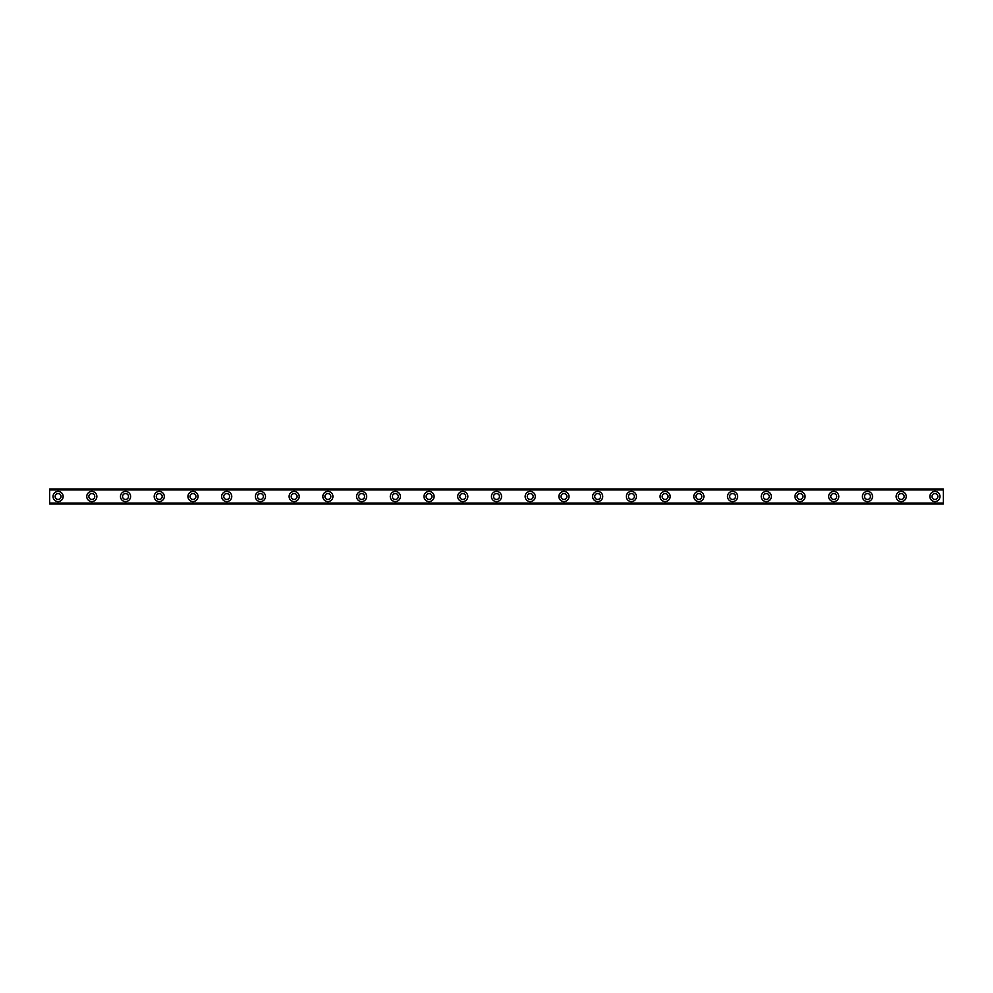 <?xml version="1.0" encoding="UTF-8"?>
<svg xmlns="http://www.w3.org/2000/svg" width="993" height="993" viewBox="0 0 993 993"><rect width="100%" height="100%" fill="white"/><g stroke="black" fill="none" stroke-linecap="round" stroke-linejoin="round"><path stroke-width="1.49" d="M58.078 499.454A2.954 2.954 0 0 1 55.136 496.5A2.954 2.954 0 0 1 58.078 493.546A2.954 2.954 0 0 1 61.032 496.5A2.954 2.954 0 0 1 58.078 499.454M934.922 499.454A2.954 2.954 0 0 1 931.968 496.5A2.954 2.954 0 0 1 934.922 493.546A2.954 2.954 0 0 1 937.864 496.5A2.954 2.954 0 0 1 934.922 499.454M901.197 499.454A2.954 2.954 0 0 1 898.243 496.5A2.954 2.954 0 0 1 901.197 493.546A2.954 2.954 0 0 1 904.151 496.5A2.954 2.954 0 0 1 901.197 499.454M867.472 499.454A2.954 2.954 0 0 1 864.518 496.5A2.954 2.954 0 0 1 867.472 493.546A2.954 2.954 0 0 1 870.427 496.5A2.954 2.954 0 0 1 867.472 499.454M833.748 499.454A2.954 2.954 0 0 1 830.793 496.5A2.954 2.954 0 0 1 833.748 493.546A2.954 2.954 0 0 1 836.702 496.5A2.954 2.954 0 0 1 833.748 499.454M800.023 499.454A2.954 2.954 0 0 1 797.069 496.5A2.954 2.954 0 0 1 800.023 493.546A2.954 2.954 0 0 1 802.977 496.5A2.954 2.954 0 0 1 800.023 499.454M766.298 499.454A2.954 2.954 0 0 1 763.344 496.5A2.954 2.954 0 0 1 766.298 493.546A2.954 2.954 0 0 1 769.252 496.5A2.954 2.954 0 0 1 766.298 499.454M732.573 499.454A2.954 2.954 0 0 1 729.619 496.5A2.954 2.954 0 0 1 732.573 493.546A2.954 2.954 0 0 1 735.528 496.5A2.954 2.954 0 0 1 732.573 499.454M698.849 499.454A2.954 2.954 0 0 1 695.894 496.5A2.954 2.954 0 0 1 698.849 493.546A2.954 2.954 0 0 1 701.803 496.5A2.954 2.954 0 0 1 698.849 499.454M665.124 499.454A2.954 2.954 0 0 1 662.17 496.5A2.954 2.954 0 0 1 665.124 493.546A2.954 2.954 0 0 1 668.078 496.5A2.954 2.954 0 0 1 665.124 499.454M631.399 499.454A2.954 2.954 0 0 1 628.445 496.5A2.954 2.954 0 0 1 631.399 493.546A2.954 2.954 0 0 1 634.353 496.5A2.954 2.954 0 0 1 631.399 499.454M597.674 499.454A2.954 2.954 0 0 1 594.72 496.5A2.954 2.954 0 0 1 597.674 493.546A2.954 2.954 0 0 1 600.628 496.5A2.954 2.954 0 0 1 597.674 499.454M563.95 499.454A2.954 2.954 0 0 1 560.995 496.5A2.954 2.954 0 0 1 563.95 493.546A2.954 2.954 0 0 1 566.904 496.5A2.954 2.954 0 0 1 563.95 499.454M530.225 499.454A2.954 2.954 0 0 1 527.271 496.5A2.954 2.954 0 0 1 530.225 493.546A2.954 2.954 0 0 1 533.179 496.5A2.954 2.954 0 0 1 530.225 499.454M496.5 499.454A2.954 2.954 0 0 1 493.546 496.5A2.954 2.954 0 0 1 496.5 493.546A2.954 2.954 0 0 1 499.454 496.5A2.954 2.954 0 0 1 496.5 499.454M462.775 499.454A2.954 2.954 0 0 1 459.821 496.5A2.954 2.954 0 0 1 462.775 493.546A2.954 2.954 0 0 1 465.729 496.5A2.954 2.954 0 0 1 462.775 499.454M429.05 499.454A2.954 2.954 0 0 1 426.096 496.5A2.954 2.954 0 0 1 429.05 493.546A2.954 2.954 0 0 1 432.005 496.5A2.954 2.954 0 0 1 429.05 499.454M395.326 499.454A2.954 2.954 0 0 1 392.372 496.5A2.954 2.954 0 0 1 395.326 493.546A2.954 2.954 0 0 1 398.28 496.5A2.954 2.954 0 0 1 395.326 499.454M361.601 499.454A2.954 2.954 0 0 1 358.647 496.5A2.954 2.954 0 0 1 361.601 493.546A2.954 2.954 0 0 1 364.555 496.5A2.954 2.954 0 0 1 361.601 499.454M327.876 499.454A2.954 2.954 0 0 1 324.922 496.5A2.954 2.954 0 0 1 327.876 493.546A2.954 2.954 0 0 1 330.83 496.5A2.954 2.954 0 0 1 327.876 499.454M294.151 499.454A2.954 2.954 0 0 1 291.197 496.5A2.954 2.954 0 0 1 294.151 493.546A2.954 2.954 0 0 1 297.106 496.5A2.954 2.954 0 0 1 294.151 499.454M260.427 499.454A2.954 2.954 0 0 1 257.472 496.5A2.954 2.954 0 0 1 260.427 493.546A2.954 2.954 0 0 1 263.381 496.5A2.954 2.954 0 0 1 260.427 499.454M226.702 499.454A2.954 2.954 0 0 1 223.748 496.5A2.954 2.954 0 0 1 226.702 493.546A2.954 2.954 0 0 1 229.656 496.5A2.954 2.954 0 0 1 226.702 499.454M192.977 499.454A2.954 2.954 0 0 1 190.023 496.5A2.954 2.954 0 0 1 192.977 493.546A2.954 2.954 0 0 1 195.931 496.5A2.954 2.954 0 0 1 192.977 499.454M159.252 499.454A2.954 2.954 0 0 1 156.298 496.5A2.954 2.954 0 0 1 159.252 493.546A2.954 2.954 0 0 1 162.207 496.5A2.954 2.954 0 0 1 159.252 499.454M125.528 499.454A2.954 2.954 0 0 1 122.573 496.5A2.954 2.954 0 0 1 125.528 493.546A2.954 2.954 0 0 1 128.482 496.5A2.954 2.954 0 0 1 125.528 499.454M91.803 499.454A2.954 2.954 0 0 1 88.849 496.5A2.954 2.954 0 0 1 91.803 493.546A2.954 2.954 0 0 1 94.757 496.5A2.954 2.954 0 0 1 91.803 499.454M58.078 491.436A5.064 5.064 0 0 0 53.026 496.5A5.064 5.064 0 0 0 58.078 501.564A5.064 5.064 0 0 0 63.142 496.5A5.064 5.064 0 0 0 58.078 491.436M934.922 491.436A5.064 5.064 0 0 0 929.858 496.5A5.064 5.064 0 0 0 934.922 501.564A5.064 5.064 0 0 0 939.974 496.5A5.064 5.064 0 0 0 934.922 491.436M901.197 491.436A5.064 5.064 0 0 0 896.133 496.5A5.064 5.064 0 0 0 901.197 501.564A5.064 5.064 0 0 0 906.249 496.5A5.064 5.064 0 0 0 901.197 491.436M867.472 491.436A5.064 5.064 0 0 0 862.408 496.5A5.064 5.064 0 0 0 867.472 501.564A5.064 5.064 0 0 0 872.524 496.5A5.064 5.064 0 0 0 867.472 491.436M833.748 491.436A5.064 5.064 0 0 0 828.683 496.5A5.064 5.064 0 0 0 833.748 501.564A5.064 5.064 0 0 0 838.8 496.5A5.064 5.064 0 0 0 833.748 491.436M800.023 491.436A5.064 5.064 0 0 0 794.959 496.5A5.064 5.064 0 0 0 800.023 501.564A5.064 5.064 0 0 0 805.075 496.5A5.064 5.064 0 0 0 800.023 491.436M766.298 491.436A5.064 5.064 0 0 0 761.234 496.5A5.064 5.064 0 0 0 766.298 501.564A5.064 5.064 0 0 0 771.35 496.5A5.064 5.064 0 0 0 766.298 491.436M732.573 491.436A5.064 5.064 0 0 0 727.509 496.5A5.064 5.064 0 0 0 732.573 501.564A5.064 5.064 0 0 0 737.625 496.5A5.064 5.064 0 0 0 732.573 491.436M698.849 491.436A5.064 5.064 0 0 0 693.784 496.5A5.064 5.064 0 0 0 698.849 501.564A5.064 5.064 0 0 0 703.9 496.5A5.064 5.064 0 0 0 698.849 491.436M665.124 491.436A5.064 5.064 0 0 0 660.06 496.5A5.064 5.064 0 0 0 665.124 501.564A5.064 5.064 0 0 0 670.176 496.5A5.064 5.064 0 0 0 665.124 491.436M631.399 491.436A5.064 5.064 0 0 0 626.335 496.5A5.064 5.064 0 0 0 631.399 501.564A5.064 5.064 0 0 0 636.451 496.5A5.064 5.064 0 0 0 631.399 491.436M597.674 491.436A5.064 5.064 0 0 0 592.61 496.5A5.064 5.064 0 0 0 597.674 501.564A5.064 5.064 0 0 0 602.726 496.5A5.064 5.064 0 0 0 597.674 491.436M563.95 491.436A5.064 5.064 0 0 0 558.885 496.5A5.064 5.064 0 0 0 563.95 501.564A5.064 5.064 0 0 0 569.014 496.5A5.064 5.064 0 0 0 563.95 491.436M530.225 491.436A5.064 5.064 0 0 0 525.16 496.5A5.064 5.064 0 0 0 530.225 501.564A5.064 5.064 0 0 0 535.289 496.5A5.064 5.064 0 0 0 530.225 491.436M496.5 491.436A5.064 5.064 0 0 0 491.436 496.5A5.064 5.064 0 0 0 496.5 501.564A5.064 5.064 0 0 0 501.564 496.5A5.064 5.064 0 0 0 496.5 491.436M462.775 491.436A5.064 5.064 0 0 0 457.711 496.5A5.064 5.064 0 0 0 462.775 501.564A5.064 5.064 0 0 0 467.84 496.5A5.064 5.064 0 0 0 462.775 491.436M429.05 491.436A5.064 5.064 0 0 0 423.986 496.5A5.064 5.064 0 0 0 429.05 501.564A5.064 5.064 0 0 0 434.115 496.5A5.064 5.064 0 0 0 429.05 491.436M395.326 491.436A5.064 5.064 0 0 0 390.274 496.5A5.064 5.064 0 0 0 395.326 501.564A5.064 5.064 0 0 0 400.39 496.5A5.064 5.064 0 0 0 395.326 491.436M361.601 491.436A5.064 5.064 0 0 0 356.549 496.5A5.064 5.064 0 0 0 361.601 501.564A5.064 5.064 0 0 0 366.665 496.5A5.064 5.064 0 0 0 361.601 491.436M327.876 491.436A5.064 5.064 0 0 0 322.824 496.5A5.064 5.064 0 0 0 327.876 501.564A5.064 5.064 0 0 0 332.94 496.5A5.064 5.064 0 0 0 327.876 491.436M294.151 491.436A5.064 5.064 0 0 0 289.1 496.5A5.064 5.064 0 0 0 294.151 501.564A5.064 5.064 0 0 0 299.216 496.5A5.064 5.064 0 0 0 294.151 491.436M260.427 491.436A5.064 5.064 0 0 0 255.375 496.5A5.064 5.064 0 0 0 260.427 501.564A5.064 5.064 0 0 0 265.491 496.5A5.064 5.064 0 0 0 260.427 491.436M226.702 491.436A5.064 5.064 0 0 0 221.65 496.5A5.064 5.064 0 0 0 226.702 501.564A5.064 5.064 0 0 0 231.766 496.5A5.064 5.064 0 0 0 226.702 491.436M192.977 491.436A5.064 5.064 0 0 0 187.925 496.5A5.064 5.064 0 0 0 192.977 501.564A5.064 5.064 0 0 0 198.041 496.5A5.064 5.064 0 0 0 192.977 491.436M159.252 491.436A5.064 5.064 0 0 0 154.2 496.5A5.064 5.064 0 0 0 159.252 501.564A5.064 5.064 0 0 0 164.317 496.5A5.064 5.064 0 0 0 159.252 491.436M125.528 491.436A5.064 5.064 0 0 0 120.476 496.5A5.064 5.064 0 0 0 125.528 501.564A5.064 5.064 0 0 0 130.592 496.5A5.064 5.064 0 0 0 125.528 491.436M91.803 491.436A5.064 5.064 0 0 0 86.751 496.5A5.064 5.064 0 0 0 91.803 501.564A5.064 5.064 0 0 0 96.867 496.5A5.064 5.064 0 0 0 91.803 491.436M49.65 503.985L943.35 503.985M49.65 503.414L49.65 489.586L943.35 489.586L943.35 503.414L49.65 503.588M49.65 489.412L943.35 489.015L49.65 489.586M943.35 489.015L49.65 489.015M943.35 503.079L49.65 503.079M49.65 489.921L943.35 489.921M943.35 489.313L49.65 489.313M49.65 503.687L943.35 503.687"/></g></svg>
